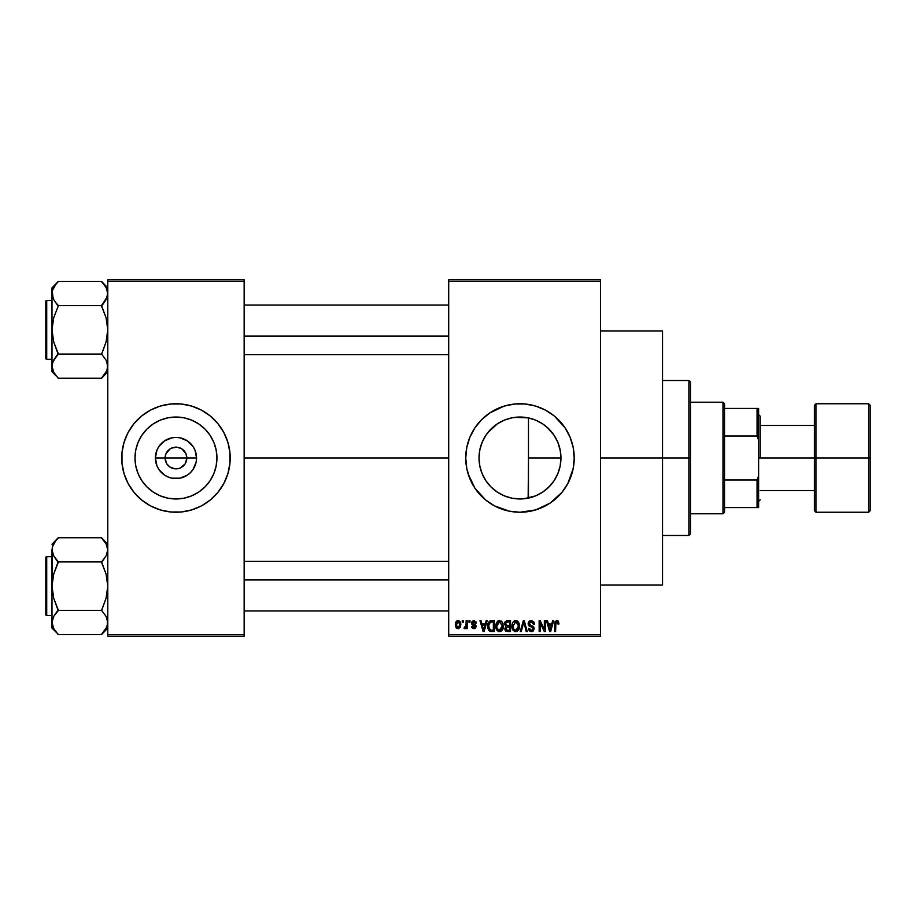 <?xml version="1.0" encoding="UTF-8"?>
<svg xmlns="http://www.w3.org/2000/svg" width="916" height="916" viewBox="0 0 916 916"><rect width="100%" height="100%" fill="white"/><g stroke="black" fill="none" stroke-linecap="round" stroke-linejoin="round"><path stroke-width="1.37" d="M166.472 463.244L165.12 458A10.843 10.843 0 0 0 175.964 468.843A10.843 10.843 0 0 0 186.818 458L196.551 458A20.576 20.576 0 0 1 175.964 478.576A20.576 20.576 0 0 1 155.388 458L186.818 458A10.843 10.843 0 0 1 175.964 468.843A10.843 10.843 0 0 1 165.12 458L165.945 453.844L169.941 448.977L173.857 447.363L178.082 447.363L181.998 448.977L185.994 453.844L186.818 458L185.467 463.244M175.071 468.809L169.941 467.023L166.952 464.023L169.941 467.023L174.429 468.74M178.082 468.637L180.12 468.019L178.082 468.637M216.943 458A40.968 40.968 0 0 1 175.964 498.968A40.968 40.968 0 0 1 134.996 458L135.786 450.008L138.11 442.325L141.9 435.237L146.995 429.031L153.201 423.936L160.289 420.146L167.971 417.81L175.964 417.032L183.967 417.81L191.65 420.146L198.726 423.936L204.944 429.031L210.039 435.237L213.817 442.325L216.153 450.008L216.943 458L216.153 465.992L213.817 473.675L210.039 480.763L204.944 486.969L198.726 492.064L191.65 495.854L183.967 498.19L175.964 498.968L167.971 498.19L160.289 495.854L153.201 492.064L146.995 486.969L141.9 480.763L138.11 473.675L135.786 465.992L134.996 458A40.968 40.968 0 0 1 175.964 417.032A40.968 40.968 0 0 1 216.943 458M223.825 483.522A54.239 54.239 0 0 0 230.202 458A54.239 54.239 0 0 1 175.964 512.239A54.239 54.239 0 0 1 121.736 458A54.239 54.239 0 0 0 128.114 483.522M128.16 483.614A54.239 54.239 0 0 0 130.839 488.091M130.908 488.182A54.239 54.239 0 0 0 221.031 488.182M221.1 488.091A54.239 54.239 0 0 0 223.779 483.614L227.866 473.744L229.939 463.313L229.939 452.687L227.866 442.256L223.802 432.432L217.894 423.593L210.371 416.07L201.531 410.162L191.707 406.097L181.288 404.025L170.651 404.025L160.22 406.097L150.396 410.162L141.556 416.07L134.045 423.593L128.137 432.432L124.072 442.256L121.988 452.687L121.988 463.313L124.072 473.744L128.137 483.568L134.045 492.407L141.556 499.93L150.396 505.838L160.22 509.903L170.651 511.975L181.288 511.975L191.707 509.903L201.531 505.838L210.371 499.93L217.894 492.407L223.802 483.568M560.249 450.443L560.958 458L560.352 464.996L560.958 458A40.968 40.968 0 0 1 519.99 498.968A40.968 40.968 0 0 1 479.011 458L479.87 466.336M557.077 475.404L557.775 473.824M557.913 473.503L558.176 472.851M544.276 490.999L550.218 485.652M535.448 495.945L523.952 498.785L514.758 498.636L523.952 498.785L535.585 495.888M535.196 496.037L537.154 495.201M503.617 495.556L504.258 495.831M485.972 480.843L490.781 486.74L497.296 492.11M565.103 488.091A54.239 54.239 0 0 0 567.794 483.614L573.176 468.58L574.217 458A54.239 54.239 0 0 1 519.99 512.239A54.239 54.239 0 0 1 465.752 458A54.239 54.239 0 0 0 466.782 468.557M466.782 447.443A54.239 54.239 0 0 0 465.752 457.989A54.239 54.239 0 0 1 519.99 403.761A54.239 54.239 0 0 1 574.217 458L573.176 447.42L570.096 437.241L565.08 427.864L554.398 416.07L545.547 410.162L535.734 406.097L525.303 404.025L514.666 404.025L504.247 406.097L489.854 412.898L481.633 419.654L474.889 427.864L469.874 437.241L466.794 447.42L465.752 458L466.794 468.58A54.239 54.239 0 0 0 472.141 483.534M472.175 483.602A54.239 54.239 0 0 0 474.866 488.102L485.583 499.93L494.422 505.838L509.399 511.197L519.99 512.239L535.734 509.903L550.115 503.102L561.909 492.407L567.817 483.568M474.9 488.159A54.239 54.239 0 0 0 485.526 499.884M485.629 499.964A54.239 54.239 0 0 0 489.82 503.067M489.888 503.124A54.239 54.239 0 0 0 550.069 503.124M550.161 503.067A54.239 54.239 0 0 0 554.34 499.976M554.455 499.873A54.239 54.239 0 0 0 565.058 488.171M567.84 483.522A54.239 54.239 0 0 0 573.176 468.626M573.187 468.534A54.239 54.239 0 0 0 574.217 458.046M600.564 458L662.554 458L662.554 330.928L662.554 458L600.564 458M244.148 458L448.703 458L244.148 458M184.986 464.023L180.12 468.019M546.966 488.835L544.505 490.827M542.112 492.487L541.39 492.934M548.066 487.839L546.989 488.812M555.68 478.118L554.81 479.595M553.081 482.148L551.764 483.866M559.79 467.698L558.565 471.786M479.686 465.408L479.011 458L479.686 450.592M481.908 473.114L480.041 467.126M483.041 475.702L482.366 474.236M496.735 491.743L490.781 486.74L486.304 481.335M501.682 494.663L497.766 492.43M511.449 498.075L505.872 496.472M514.758 498.636L512.708 498.315M479.87 449.653L479.011 458A40.968 40.968 0 0 1 519.99 417.032A40.968 40.968 0 0 1 560.958 458L560.168 465.992L557.833 473.675L554.054 480.763L548.959 486.969L542.753 492.064L535.665 495.854L527.982 498.19L519.99 498.968L511.987 498.19L504.304 495.854L497.228 492.064L491.01 486.969L485.915 480.763L482.137 473.675L479.801 465.992L479.011 458L479.801 450.008L482.137 442.325L485.915 435.237L491.01 429.031L497.228 423.936L504.304 420.146L511.987 417.81L519.99 417.032L527.982 417.81L535.665 420.146L542.753 423.936L548.959 429.031L554.054 435.237L557.833 442.325L560.168 450.008L560.958 458L528.475 458L528.154 498.144M448.703 279.792L600.564 279.792L448.703 279.792L448.703 281.338L600.564 281.338L600.564 634.662L448.703 634.662L448.703 279.792M448.703 636.208L600.564 636.208L600.564 279.792L600.564 281.338L448.703 281.338L448.703 634.662L600.564 634.662L600.564 636.208L448.703 636.208L448.703 634.662L448.703 636.208M462.225 620.716L462.225 622.262L463.21 622.262L463.21 620.716L462.225 620.716L463.21 620.716L462.225 620.716L462.225 622.262L463.21 622.262L463.21 620.716L463.21 622.262L462.225 622.262L462.225 620.716M468.992 620.716L468.992 622.262L469.977 622.262L469.977 620.716L468.992 620.716L469.977 620.716L468.992 620.716L468.992 622.262L469.977 622.262L469.977 620.716L469.977 622.262L468.992 622.262L468.992 620.716M486.121 620.716L485.274 623.956L481.862 623.956L481.015 620.716L479.973 620.716L483.121 631.559L484.163 631.559L487.163 620.716L486.121 620.716L487.163 620.716L486.121 620.716L485.274 623.956L481.862 623.956L481.015 620.716L479.973 620.716L483.121 631.559L484.163 631.559L487.163 620.716L484.163 631.559L483.121 631.559L479.973 620.716L481.015 620.716M502.392 622.273L499.564 620.567L496.735 622.227L495.751 626.12C495.59 629.132 496.85 630.987 499.552 631.697C502.311 630.975 503.571 629.063 503.365 625.994L501.865 621.586L498.705 620.682L496.266 623.132L495.922 627.987L498.19 631.387L501.728 630.838L503.331 626.945L502.552 622.548M518.593 622.273L517.025 620.83L514.907 620.682L512.937 622.227L512.067 624.597L513.04 630.208L514.826 631.559L517.059 631.422L519.406 627.895L518.593 622.273L515.754 620.567L512.937 622.227L511.952 626.12C511.781 629.132 513.052 630.987 515.754 631.697C518.502 630.975 519.773 629.063 519.567 625.994L518.593 622.273M531.234 620.567L528.99 621.449L528.154 623.716L529.001 625.857L533.066 627.838L533.112 629.395L531.738 630.414L530.169 630.071L529.425 628.319L528.44 628.456L529.208 630.758L531.406 631.697L533.467 630.849L534.177 628.181L533.089 626.372L529.597 624.895L529.276 622.937L531.624 621.884L533.513 624.368L534.497 624.231L533.662 621.655L531.234 620.567L528.154 623.716L529.654 626.292L532.917 627.586L533.226 628.685L531.372 630.426L529.425 628.319L528.44 628.456L531.406 631.697L534.211 628.731L529.139 623.693L531.143 621.838L533.513 624.368L534.497 624.231L531.234 620.567M552.623 620.716L551.764 623.956L548.352 623.956L547.505 620.716L546.474 620.716L549.611 631.559L550.653 631.559L553.653 620.716L552.623 620.716L553.653 620.716L552.623 620.716L551.764 623.956L548.352 623.956L547.505 620.716L546.474 620.716L549.611 631.559L550.653 631.559L553.653 620.716L550.653 631.559L549.611 631.559L546.474 620.716L547.505 620.716M466.794 468.58L469.874 478.759L474.889 488.136L468.087 473.744M558.417 621.334L556.573 620.59L554.993 621.827L554.638 631.559L555.623 631.559L555.92 622.33L557.34 621.975L558.016 624.094L559.012 623.956L558.417 621.334L556.871 620.567L554.638 624.197L554.638 631.559L555.623 631.559L555.772 622.651L556.825 621.838L558.016 624.094L559.012 623.956L558.417 621.334M544.356 620.716L544.356 629.395L540.2 620.716L539.146 620.716L539.146 631.559L540.131 631.559L540.131 622.857L544.287 631.559L545.341 631.559L545.341 620.716L544.356 620.716L545.341 620.716L544.356 620.716L544.356 629.395L540.2 620.716L539.146 620.716L539.146 631.559L540.131 631.559L540.131 622.857L544.287 631.559L545.341 631.559L545.341 620.716L545.341 631.559L544.287 631.559M523.86 621.975L521.25 631.559L520.219 631.559L523.322 620.716L520.219 631.559L521.25 631.559L523.86 621.975L526.185 631.559L527.204 631.559L524.284 620.716L523.322 620.716L524.284 620.716L523.322 620.716L520.219 631.559L521.25 631.559L523.86 621.975L526.185 631.559L527.204 631.559L524.284 620.716L527.204 631.559L526.185 631.559L524.044 622.834M507.178 620.716L505.231 621.552L504.487 623.899L505.838 626.555L504.945 629.899L507.487 631.559L510.544 631.559L510.544 620.716L507.487 620.716L510.544 620.716L507.487 620.716L504.487 623.899L505.838 626.555L504.773 628.834L507.487 631.559L510.544 631.559L510.544 620.716L510.544 631.559L507.487 631.559M491.457 620.716L489.648 621.128L488.434 622.537L487.976 628.525L489.682 631.204L494.342 631.559L494.342 620.716L491.457 620.716C488.709 621.277 487.461 623.109 487.724 626.189L490.026 631.353L494.342 631.559L494.342 620.716L494.342 631.559M473.904 620.567L472.141 621.3L471.522 623.12L472.095 624.792L475.106 626.281L474.145 627.597L471.66 626.487L472.312 628.124L473.95 628.742L475.576 628.124L476.137 626.029L475.438 624.827L472.759 623.636L472.599 622.422L474.133 621.724L475.324 623.246L476.309 623.109L475.999 621.895L473.904 620.567L471.522 623.12L475.186 626.647L473.916 627.609L471.66 626.487L473.95 628.742L476.171 626.487L472.759 623.636L473.835 621.701L475.324 623.246L476.309 623.109L473.904 620.567M466.175 620.716L465.981 626.407L464.343 627.185L464.057 628.319L465.236 628.697L466.175 627.346L466.175 628.605L467.16 628.605L467.16 620.716L466.175 620.716L467.16 620.716L466.175 620.716L465.981 626.407L464.343 627.185L464.057 628.319L464.996 628.742L466.175 627.346L466.175 628.605L467.16 628.605L467.16 620.716L467.16 628.605L466.175 628.605M458.069 620.567L455.847 622.01L455.321 624.735L456.065 627.655L458.069 628.742L460.279 627.334L460.817 624.655L460.279 621.987L458.069 620.567L455.321 624.735L458.069 628.742L460.817 624.655L458.069 620.567M520.517 417.032L528.475 417.914L535.436 420.055M528.154 417.856L514.735 417.364L519.338 417.032M504.808 419.94L511.437 417.925M512.708 417.685L514.735 417.364M504.224 420.181L497.777 423.57L503.628 420.433M494.159 426.192L496.747 424.257M492.453 427.658L487.839 432.604L497.296 423.89M485.262 436.256L485.698 435.581M486.304 434.665L487.816 432.627M483.053 440.252L485.24 436.279L483.053 440.252M481.324 444.443L481.896 442.897M482.377 441.752L483.041 440.287M480.041 448.851L481.312 444.478M558.176 443.161L559.802 448.325M554.798 436.405L557.077 440.585M550.23 430.36L553.092 433.863M544.493 425.161L548.054 428.15M535.585 420.112L542.112 423.524M537.223 420.833L541.379 423.055M186.818 458L165.12 458A10.843 10.843 0 0 1 175.964 447.157A10.843 10.843 0 0 1 186.818 458A10.843 10.843 0 0 0 175.964 447.157A10.843 10.843 0 0 0 165.12 458L155.388 458L156.957 450.122L158.857 446.561L164.536 440.894L171.956 437.814L175.964 437.424L179.983 437.814L187.402 440.894L193.081 446.561L194.982 450.122L196.551 458L196.15 462.019L193.081 469.439L190.517 472.553L187.402 475.106L179.983 478.186L171.956 478.186L168.097 477.007L164.536 475.106L158.857 469.439L156.957 465.878L155.388 458A20.576 20.576 0 0 1 175.964 437.424A20.576 20.576 0 0 1 196.551 458L186.818 458M107.79 636.208L244.148 636.208L244.148 634.662L107.79 634.662L107.79 281.338L244.148 281.338L244.148 634.662L244.148 279.792L107.79 279.792L244.148 279.792L244.148 281.338L107.79 281.338L107.79 279.792L107.79 634.662L244.148 634.662L244.148 636.208L107.79 636.208L107.79 634.662L107.79 636.208M662.554 585.072L662.554 458L662.554 585.072L600.564 585.072M574.217 457.954A54.239 54.239 0 0 0 573.187 447.466M573.176 447.374A54.239 54.239 0 0 0 567.84 432.478M570.096 437.241L567.817 432.432A54.239 54.239 0 0 0 565.103 427.909M565.058 427.829A54.239 54.239 0 0 0 554.455 416.127M554.34 416.024A54.239 54.239 0 0 0 550.161 412.933M550.069 412.876A54.239 54.239 0 0 0 489.888 412.876M489.82 412.933A54.239 54.239 0 0 0 485.629 416.036M485.526 416.116A54.239 54.239 0 0 0 474.9 427.841M472.152 432.432L474.889 427.864A54.239 54.239 0 0 0 472.175 432.398M472.141 432.466A54.239 54.239 0 0 0 466.794 447.397L468.087 442.256M558.336 419.654L554.398 416.07M504.247 406.097L499.231 407.895M469.874 437.241L469.404 438.409M466.015 463.313L466.175 464.836M481.633 496.346L485.583 499.93M504.247 509.903L505.643 510.304M535.734 509.903L540.738 508.105M505.884 419.528L504.361 420.123M545.238 425.734L543.875 424.715M554.008 435.169L546.966 427.165M557.775 442.176L554.123 435.352M528.475 498.086L528.475 417.914L528.475 458L560.958 458L560.352 450.993L557.913 442.497M560.352 450.993L560.191 450.111M128.114 432.478A54.239 54.239 0 0 0 121.736 458A54.239 54.239 0 0 1 175.964 403.761A54.239 54.239 0 0 1 230.202 458A54.239 54.239 0 0 0 223.825 432.478M223.779 432.386A54.239 54.239 0 0 0 221.1 427.909M221.031 427.818A54.239 54.239 0 0 0 130.908 427.818M130.839 427.909A54.239 54.239 0 0 0 128.16 432.386M214.321 419.654L213.084 418.452M160.22 406.097L155.216 407.895M125.858 437.241L125.618 437.848M137.618 496.346L138.843 497.548M191.707 509.903L196.722 508.105M226.08 478.759L226.321 478.152M210.657 436.199L210.039 435.249M198.726 423.936L191.65 420.146M154.174 423.306L153.212 423.925M141.9 435.237L138.11 442.325M141.27 479.801L141.888 480.751M153.201 492.064L160.289 495.854M197.764 492.694L198.715 492.075M210.039 480.763L213.817 473.675M166.952 451.977L166.472 452.756M176.868 447.191L171.819 447.981M185.467 452.756L181.998 448.977L177.498 447.26M559.012 623.956L558.004 623.739M558.016 624.094L556.47 621.895M556.825 621.838L555.623 624.105L556.825 621.838M555.623 631.559L554.638 631.559L554.649 623.888M554.649 623.59L554.707 622.995M557.317 620.613L558.13 620.991M549.921 629.784L548.695 625.216L551.432 625.216L550.058 630.426L550.516 628.376L550.058 630.426L549.508 628.204L549.989 630.105M540.131 631.559L539.146 631.559L539.146 620.716L540.2 620.716M534.303 622.88L534.429 623.452M534.497 624.231L533.513 624.368L533.341 623.43M533.341 623.418L532.872 622.582M531.624 621.884L530.375 621.941M529.173 623.315L529.334 624.54M532.116 625.914L532.872 626.246M533.089 626.372L533.73 627.025M528.635 629.681L528.486 629.074M528.44 628.456L529.448 628.513M529.425 628.319L529.505 628.891M529.7 629.487L530.948 630.391M530.982 630.403L531.555 630.426M532.986 629.658L532.757 627.437M531.108 626.796L532.917 627.586L533.226 628.685L532.917 627.586L529.78 626.361M532.185 627.128L529.654 626.292M528.509 625.239L528.234 624.517M528.154 623.716L528.2 623.098M528.624 621.941L529.94 620.796M530.009 620.773L530.604 620.613L530.009 620.762M519.006 623.052L519.338 624.025M519.338 624.059L519.509 625.033M519.521 626.991L519.406 627.861M519.406 627.895L519.521 626.945M515.284 631.662L514.678 631.502M512.01 625.055L512.159 624.117M514.116 621.014L515.33 620.59M517.403 621.025L518.067 621.586L517.403 621.025M515.135 630.345L513.739 629.315M514.723 622.078L515.582 621.85M517.46 622.571L515.765 621.838L518.571 625.972L517.666 629.487L518.571 625.972L515.742 630.426L513.361 628.605L512.937 626.155L515.765 621.838L517.128 622.296M517.128 629.99L515.926 630.426M513.727 629.315L514.952 630.288M512.937 626.155L513.04 627.403L512.937 626.155M518.571 625.972L518.548 625.273L518.571 625.972M518.261 623.888L518.548 625.273M505.827 631.124L505.174 630.391M505.838 626.555L504.498 623.578M504.533 623.258L504.659 622.64M506.571 622.078L507.464 621.975L506.445 622.113L505.506 624.3L506.445 622.113L507.464 621.975L506.697 622.044M507.441 630.288L505.758 628.651L506.674 627.151L509.559 627.048L509.559 630.288L507.395 630.277M506.674 627.151L507.704 627.048L506.674 627.151L505.781 629.04L506.09 627.54M506.33 622.17L509.559 621.975L509.559 625.777L507.613 625.777L505.472 623.888M506.056 625.376L505.506 624.3M507.704 627.048L509.559 627.048L509.559 630.288L507.842 630.288M502.804 623.052L503.147 624.059M503.319 626.991L503.205 627.907M499.083 631.662L498.476 631.502M495.796 625.113L495.957 624.128M497.915 621.014L499.14 620.59M501.201 621.025L501.865 621.586M499.346 630.426L497.319 628.971L499.907 630.403L497.159 628.605L496.735 626.155L496.838 627.403L496.735 626.155L499.564 621.838L502.38 625.972L499.151 630.391M500.938 629.99L502.38 625.972L501.865 628.868L500.617 630.185M498.522 622.078L499.38 621.85M497.067 623.865L496.735 626.155L497.296 623.361M502.38 625.972L502.346 625.273L502.38 625.972M502.06 623.888L502.346 625.273M491.583 631.559L490.026 631.353L491.583 631.559M488.858 630.471L490.026 631.353M488.446 629.819L487.976 628.536M487.816 627.689L487.747 626.956M488.48 622.456L489.648 621.128M488.972 628.365L488.778 627.437M489.728 622.537L488.709 626.212L489.11 623.556L491.583 621.975L493.358 621.975L493.358 630.288L490.209 630.071L488.709 626.212L488.961 624.002M489.11 623.556L489.9 622.399M491.01 622.01L493.358 621.975L493.358 630.288L490.381 630.139M490.209 630.071L489.419 629.349L491.617 630.288M488.732 625.536L488.766 627.3M489.465 622.846L490.129 622.25M483.499 630.105L484.026 628.376L483.568 630.426L482.194 625.216L484.942 625.216L483.385 629.59M483.167 628.754L482.194 625.216L484.942 625.216L483.888 628.88M476.309 623.109L475.278 622.949M475.324 623.246L473.103 621.861M474.133 621.724L472.507 622.926L473.732 624.071M472.519 622.754L472.816 623.682M472.038 627.769L471.706 626.784M471.66 626.487L472.862 627.059M473.664 627.597L472.656 626.349L474.774 627.414M473.916 627.609L475.186 626.647L473.309 625.399M475.164 626.876L473.744 625.548M475.186 626.647L474.74 625.926M471.557 622.64L472.152 621.288M464.057 628.319L464.996 628.742L464.057 628.319L464.996 628.742L464.057 628.319L464.343 627.185L465.202 627.311M465.053 627.334L465.981 626.407L464.343 627.185L466.072 626.017M465.981 626.407L466.13 625.617M458.412 620.59L459.065 620.785M460.553 622.628L460.794 623.968M458.927 628.582L458.24 628.731M457.05 628.513L456.065 627.655M455.344 624.036L455.424 623.338M456.97 620.83L457.725 620.59M459.832 624.655L458.218 627.609L456.328 625.136L458.046 621.701L459.821 624.174L459.282 626.933L459.832 624.655M459.763 623.647L459.592 622.96M459.511 622.777L459.821 624.174M549.657 628.754L548.695 625.216L551.432 625.216L550.379 628.88M507.464 621.975L509.559 621.975L509.559 625.777L507.613 625.777M688.889 458L688.889 535.482L688.889 458L662.554 458L688.889 458L688.889 380.518L688.889 458L690.446 458L688.889 458M690.446 533.936L690.446 458L690.446 533.936L688.889 535.482L662.554 535.482M690.446 382.064L690.446 458L690.446 382.064L688.889 380.518L662.554 380.518M106.748 370.831L101.584 377.965L106.05 372.251L107.344 369.205L107.344 363.102L107.79 366.148L106.748 370.854M53.735 372.251L58.2 378.251L101.584 378.251L107.79 371.77L101.584 378.251L58.2 378.251L53.735 372.251L51.994 366.148L52.441 363.102L53.712 360.091L58.2 354.343L53.723 341.977L51.994 329.852L53.723 317.692L58.2 306.219L53.735 299.635L51.994 293.544L52.441 296.589L52.441 290.486L55.693 284.555L52.452 290.441L51.994 293.544L51.994 371.77L51.994 366.148L53.735 372.251L52.452 369.251M53.036 288.849L52.452 290.441L53.036 288.861M58.2 281.727L55.693 284.544L58.2 281.441L101.584 281.441L58.2 281.441L51.994 287.922L58.2 281.727M46.727 359.29A0.927 0.927 0 0 1 45.8 358.362L45.8 301.33A0.927 0.927 0 0 1 46.727 300.402L51.994 300.402L46.727 300.402L46.727 359.29L51.994 359.29L46.727 359.29L46.727 300.402A0.927 0.927 0 0 0 45.8 301.33L45.8 358.362A0.927 0.927 0 0 0 46.727 359.29M107.79 287.922L101.584 281.441L106.05 287.441L107.79 293.544L106.073 299.601L101.584 305.349L106.061 299.624M106.725 298.272L107.79 293.544L107.332 290.441L107.344 296.589L101.584 305.646L58.2 305.646L101.584 305.646L106.061 317.715L107.79 329.852L106.061 342L101.584 354.057L58.2 354.057L101.584 354.057L106.05 360.057L107.79 366.148L106.817 361.614M52.968 298.078L51.994 293.544L51.994 366.148L52.441 363.102L55.693 357.171L53.723 360.068M58.2 354.343L55.693 357.171L58.2 353.473L53.723 341.977L51.994 329.852L53.723 317.692L58.2 306.219L55.544 302.337M53.059 361.419L51.994 366.148L51.994 371.77L58.2 377.965M52.441 290.486L51.994 293.544L51.994 287.922L53.036 298.215M53.105 371.003L53.746 372.274M53.712 299.601L53.082 298.33M55.693 357.16L53.735 360.057L55.693 357.16M101.584 305.349L104.092 302.532L101.584 306.219L106.061 317.715L107.79 329.852L106.061 342L101.584 354.343M101.584 281.727L106.05 287.441L107.79 293.544L107.344 290.486M104.092 302.532L106.05 299.635L104.092 302.532M106.703 361.362L106.073 360.091M244.148 336.058L448.703 336.058L244.148 336.058M448.703 579.942L244.148 579.942L448.703 579.942M722.987 402.216L724.533 403.761L724.533 408.41L724.533 403.761L722.987 402.216L690.446 402.216L722.987 402.216L722.987 513.784L690.446 513.784L722.987 513.784L722.987 402.216M724.533 512.239L722.987 513.784L724.533 512.239L724.533 507.59L724.533 512.239M724.533 436.027L724.533 479.973L724.533 408.41L724.533 436.027L757.074 436.027L758.631 440.195L758.631 475.805L757.074 479.973L724.533 479.973L724.533 507.59L724.533 479.973L757.074 479.973L757.074 507.59L758.631 507.59L758.631 475.805L758.631 507.59L757.074 507.59L757.074 479.973L758.631 475.805L758.631 408.41L724.533 408.41L757.074 408.41L757.074 436.027L757.074 408.41L758.631 408.41L758.631 440.195L757.074 436.027L724.533 436.027M724.533 507.59L757.074 507.59L724.533 507.59M868.654 403.761L815.961 403.761L814.416 405.307L814.416 458L758.631 458L814.416 458L814.416 405.307L814.416 458L868.654 458L868.654 403.761L868.654 458L870.2 458L870.2 405.307L870.2 510.693L868.654 512.239L868.654 403.761L870.2 405.307M870.2 405.57L870.2 458L815.961 458L815.961 403.761L815.961 512.239L814.416 510.693L814.416 458L814.416 510.693L814.416 458L815.961 458L815.961 512.239L815.961 403.761M760.177 458L760.177 416.162L760.177 458M868.654 458L868.654 512.239L868.654 458M870.2 458L870.2 510.693L870.2 458M106.05 287.441L107.332 290.441M45.8 301.879L45.8 303.505M45.8 356.187L45.8 357.812M106.748 361.476L107.79 366.148L107.344 369.205M52.441 369.205L52.441 363.102M107.79 293.544L107.344 296.589M58.2 305.349L55.693 302.532M53.105 288.677L53.712 287.475M53.712 372.217L53.105 371.014M106.68 371.014L106.073 372.217M106.748 627.139L101.584 634.273L106.05 628.559L107.344 625.513L107.344 619.411L107.79 622.456L106.748 627.162M53.735 628.559L58.2 634.559L101.584 634.559L107.79 628.078L101.584 634.559L58.2 634.559L53.735 628.559L51.994 622.456L52.441 619.411L53.712 616.399L58.2 610.651L53.723 598.285L51.994 586.148L53.723 574L58.2 562.527L53.735 555.943L51.994 549.852L52.441 552.898L52.441 546.795L55.693 540.864L52.452 546.749L51.994 549.852L51.994 628.078L51.994 622.456L53.735 628.559L52.452 625.559M53.036 545.146L52.452 546.749L53.036 545.169M58.2 538.035L55.693 540.852L58.2 537.749L101.584 537.749L58.2 537.749L51.994 544.23L58.2 538.035M46.727 615.598A0.927 0.927 0 0 1 45.8 614.67L45.8 557.638A0.927 0.927 0 0 1 46.727 556.71L51.994 556.71L46.727 556.71L46.727 615.598L51.994 615.598L46.727 615.598L46.727 556.71A0.927 0.927 0 0 0 45.8 557.638L45.8 614.67A0.927 0.927 0 0 0 46.727 615.598M107.79 544.23L101.584 537.749L106.05 543.749L107.79 549.852L106.073 555.909L101.584 561.943L58.2 561.943L101.584 561.943L106.061 574.023L107.79 586.148L106.061 598.308L101.584 610.354L58.2 610.354L101.584 610.354L106.05 616.365L107.79 622.456L106.817 617.922M106.725 554.581L107.79 549.852L107.332 546.749L107.79 549.852L106.061 555.932M58.2 610.651L55.693 613.468L58.2 609.781L53.723 598.285L51.994 586.148L51.994 622.456L53.712 616.399L58.2 610.651L53.723 616.376M52.441 546.795L51.994 586.148L53.723 574L58.2 561.657L53.735 555.943L51.994 549.852L53.036 554.524M55.544 558.645L53.723 555.92M53.059 617.727L51.994 622.456L51.994 628.078L58.2 634.273M55.693 613.468L53.735 616.365L55.693 613.468M101.584 561.657L104.092 558.84L101.584 562.527L106.061 574.023L107.79 586.148L106.061 598.308L101.584 610.651M101.584 538.035L106.05 543.749L107.79 549.852L107.344 546.795M104.092 558.84L106.05 555.943L104.092 558.829M106.703 617.67L106.073 616.399M106.05 543.749L107.332 546.749M45.8 558.188L45.8 559.813M45.8 612.495L45.8 614.121M106.748 617.785L107.79 622.456L107.344 625.513M52.441 625.513L52.441 619.411M107.79 549.852L107.344 552.898M58.2 561.657L55.693 558.84M53.105 544.986L53.712 543.783M106.68 627.323L106.073 628.525M600.564 330.928L662.554 330.928M244.148 305.051L448.703 305.051M244.148 354.641L448.703 354.641M448.703 610.949L244.148 610.949M448.703 561.359L244.148 561.359M758.631 414.616L760.177 416.162M814.416 425.459L760.177 425.459M868.654 512.239L815.961 512.239M814.416 490.541L760.177 490.541M758.631 501.384L760.177 499.838"/></g></svg>
